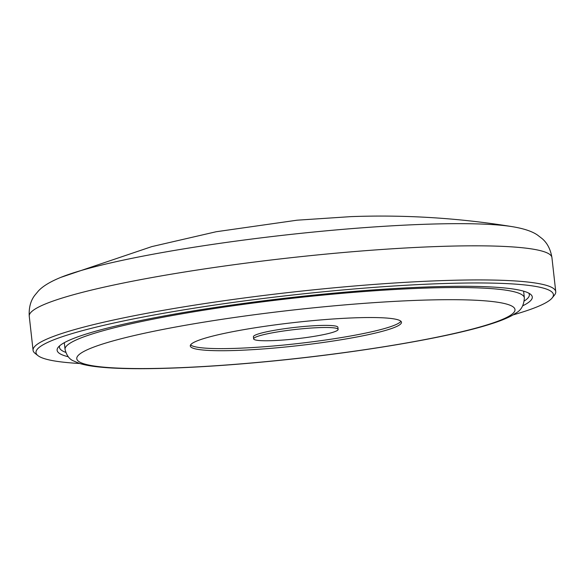 <?xml version="1.0" encoding="UTF-8"?>
<svg xmlns="http://www.w3.org/2000/svg" width="585" height="585" viewBox="0 0 585 585"><rect width="100%" height="100%" fill="white"/><g stroke="black" fill="none" stroke-linecap="round" stroke-linejoin="round"><path stroke-width="0.88" d="M513.169 314.876A260.318 28.665 173.6 0 0 552.167 297.948A260.318 28.665 173.6 0 0 327.066 291.425A260.318 28.665 173.6 0 0 37.959 355.629A260.318 28.665 173.6 0 0 79.736 363.497M37.959 355.629L35.041 353.333A262.979 28.957 -6.4 0 1 33.074 350.32A262.979 28.957 -6.4 0 1 327.103 288.478A262.979 28.957 -6.4 0 1 555.75 291.696A262.979 28.957 -6.4 0 1 554.5 295.067L552.167 297.948M68.248 356.74A239.068 26.325 -6.4 0 1 58.266 347.219A239.068 26.325 -6.4 0 1 324.426 294.058A239.068 26.325 -6.4 0 1 530.5 294.248A239.068 26.325 -6.4 0 1 522.866 305.743M59.729 345.742A236.413 26.032 173.6 0 0 59.473 347.358A236.413 26.032 173.6 0 0 65.732 352.36M524.357 300.917A236.413 26.032 173.6 0 0 529.352 294.657A236.413 26.032 173.6 0 0 528.745 293.136M338.123 329.392L337.889 327.293A42.5 4.68 173.6 0 0 300.931 326.766A42.5 4.68 173.6 0 0 253.415 336.763L253.649 338.861A42.5 4.68 173.6 0 0 290.599 339.388A42.5 4.68 173.6 0 0 338.123 329.392A42.5 4.68 173.6 0 0 301.165 328.872A42.5 4.68 173.6 0 0 253.649 338.861M309.092 320.982A106.251 11.7 173.6 0 0 190.293 345.969A106.251 11.7 173.6 0 0 282.679 347.271A106.251 11.7 173.6 0 0 401.478 322.284A106.251 11.7 173.6 0 0 309.092 320.982M190.608 344.872A106.251 11.7 173.6 0 0 282.445 345.172A106.251 11.7 173.6 0 0 400.93 321.282M33.074 350.32L29.25 316.214A262.979 28.957 -6.4 0 1 323.271 254.365A262.979 28.957 -6.4 0 1 551.926 257.583C550.551 249.312 547.26 242.965 542.054 238.556L537.381 234.973C532.058 231.324 523.787 228.574 512.562 226.709C458.984 218 405.112 214.636 350.963 216.625L297.085 220.194L216.143 231.748L151.8 246.607L60.789 277.385A244.128 26.888 -6.4 0 1 318.116 231.594A244.128 26.888 -6.4 0 1 512.562 226.709M524.365 297.875A231.097 25.447 173.6 0 0 323.432 295.045A231.097 25.447 173.6 0 0 65.045 349.391C66.544 355.329 69.271 359.131 73.242 360.791L79.085 363.292C84.803 365.098 92.233 366.407 101.373 367.219C135.413 370.495 198.944 368.228 268.325 361.479C356.908 353.011 449.097 337.552 491.217 323.849C500.753 320.851 508.263 317.75 513.762 314.533C515.809 312.463 523.48 311.242 524.365 297.875L523.619 291.169M268.478 361.398A220.472 24.277 173.6 0 0 513.279 313.099A220.472 24.277 173.6 0 0 323.286 306.854A220.472 24.277 173.6 0 0 78.485 355.154A220.472 24.277 173.6 0 0 268.478 361.398M555.75 291.696L551.926 257.583M29.25 316.214C28.76 307.842 30.559 300.924 34.654 295.469L38.42 290.935C42.8 286.204 50.259 281.685 60.789 277.385M64.299 342.693L65.045 349.391"/></g></svg>
